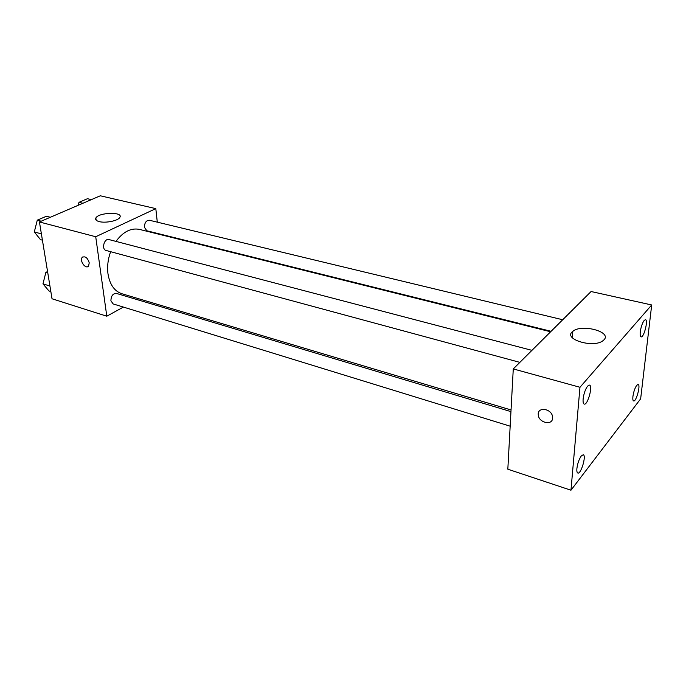<?xml version="1.0" encoding="UTF-8"?>
<svg xmlns="http://www.w3.org/2000/svg" width="686" height="686" viewBox="0 0 686 686"><rect width="100%" height="100%" fill="white"/><g stroke="black" fill="none" stroke-linecap="round" stroke-linejoin="round"><path stroke-width="1.03" d="M123.394 307.079L106.793 316.203L52.025 298.77L39.436 221.964L100.302 195.784L155.808 208.63L157.3 222.161M138.589 298.719L137.02 299.585M110.635 251.693C107.942 259.179 107.059 266.554 107.985 273.825C109.751 284.544 114.373 291.173 121.859 293.719L511.044 409.954M550.626 331.767L139.455 229.398C131.009 227.709 123.18 231.714 115.951 241.395M158.577 233.703L158.629 234.166M106.793 316.203L95.723 236.739L155.808 208.63M562.709 319.753L149.342 220.24C146.178 220.395 144.54 222.753 144.42 227.298L146.83 230.779L551.098 331.304M510.959 411.617L116.397 293.402C112.898 293.479 111.063 295.923 110.909 300.751L113.121 303.915L510.17 426.186M519.868 362.371L106.107 250.467C101.194 249.43 104.203 238.025 108.988 239.568L531.942 350.357M95.723 236.739L39.436 221.964M99.178 221.595C96.177 220.772 95.071 219.571 95.851 217.994C98.613 212.257 123.772 211.64 119.818 217.419C118.215 220.772 105.498 223.362 99.178 221.595M89.231 262.815L88.58 266.057C85.801 269.701 79.139 260.526 82.251 257.353C85.253 255.912 87.576 257.73 89.231 262.815M87.902 266.588C84.627 268.509 79.49 260.097 82.26 257.353L82.929 256.838M507.829 469.207L513.274 368.922L591.083 291.524L651.7 304.97L640.647 398.823L570.966 490.216L507.829 469.207M570.966 490.216L579.97 387.273L513.274 368.922M552.607 418.143C552.367 425.903 538.724 422.773 538.296 414.944C537.018 406.421 551.801 408.367 552.573 416.916L552.607 418.143C552.367 425.903 538.733 422.773 538.296 414.944C537.018 406.421 551.81 408.359 552.573 416.908M579.97 387.273L651.7 304.97M604.04 339.767L603.183 340.548C593.622 348.694 562.168 338.927 572.801 331.389C581.231 323.638 612.066 331.672 604.04 339.767M644.197 320.413C642.319 323.012 641.016 326.819 640.278 331.827C639.978 334.845 640.244 336.526 641.084 336.86C643.854 337.941 648.442 319.976 645.466 319.693L644.197 320.413M587.645 386.089C585.33 389.254 583.82 393.558 583.126 399.003C582.894 402.013 583.263 403.711 584.223 404.088C587.645 405.52 593.133 385.635 589.463 385.086L587.645 386.089M581.282 455.95C579.018 459.268 577.552 463.479 576.892 468.598C576.694 471.205 577.003 472.68 577.826 473.031C580.965 474.489 586.624 455.333 583.237 454.732L581.282 455.95M636.728 385.292C634.884 388.027 633.615 391.766 632.921 396.499C632.646 399.166 632.878 400.65 633.615 400.95C636.196 402.065 640.895 384.752 638.109 384.417L636.728 385.292M42.421 240.177L40.491 239.646L34.3 231.954L37.284 220.163L46.408 216.262L50.352 217.273M41.392 233.875L34.3 231.954M41.229 221.192L37.284 220.163M36.349 223.842L35.269 228.138M78.238 205.277L78.984 202.327L87.431 198.708L91.349 199.635M82.903 203.27L78.984 202.327M50.841 291.541L48.938 290.941L42.969 283.867L45.876 272.368L47.566 271.562M49.932 286.019L42.969 283.867M47.788 272.942L45.876 272.368M45.165 275.189L43.895 280.188M96.151 220.146L95.851 217.994M572.287 337.701L572.801 331.389"/></g></svg>
